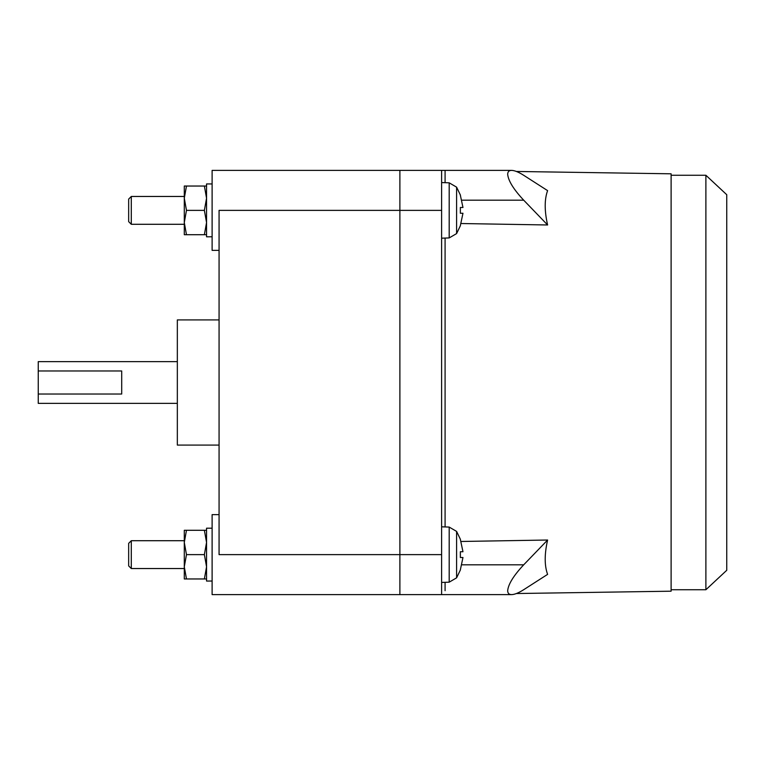<?xml version="1.0" encoding="UTF-8"?>
<svg xmlns="http://www.w3.org/2000/svg" width="765" height="765" viewBox="0 0 765 765"><rect width="100%" height="100%" fill="white"/><g stroke="black" fill="none" stroke-linecap="round" stroke-linejoin="round"><path stroke-width="1.15" d="M131.293 224.288L131.293 196.462L128.663 199.101L128.663 221.649L131.293 224.288L184.298 224.288M131.293 568.538L131.293 540.712L128.663 543.351L128.663 565.899L131.293 568.538L184.298 568.538M184.298 234.712L184.298 186.038L186.469 186.038L184.298 198.202L186.469 210.375L184.298 222.548L186.469 234.712L184.298 234.712M184.298 578.962L184.298 530.288L186.469 530.288L184.298 542.452L186.469 554.625L184.298 566.798L186.469 578.962L184.298 578.962M186.469 234.712L204.379 234.712L206.55 222.548L204.379 210.375L206.55 198.202L204.379 186.038L186.469 186.038M186.469 210.375L204.379 210.375M204.379 186.038L206.55 186.038M206.55 234.712L204.379 234.712M186.469 578.962L204.379 578.962L206.55 566.798L204.379 554.625L206.55 542.452L204.379 530.288L186.469 530.288M186.469 554.625L204.379 554.625M204.379 530.288L206.55 530.288M206.55 578.962L204.379 578.962M38.25 394.032L38.25 370.968L121.702 370.968L121.702 394.032L38.25 394.032L38.25 403.365L177.337 403.365M177.337 361.635L38.25 361.635L38.25 370.968M460.358 225.541L462.968 213.263L460.358 213.263L460.358 207.487L462.968 207.487L460.358 195.209M462.968 213.263L460.358 213.263M460.358 569.791L462.968 557.513L460.358 557.513L460.358 551.737L462.968 551.737L460.358 539.459M462.968 557.513L460.358 557.513M212.115 183.944L206.55 183.944L206.55 236.806L212.115 236.777M212.115 528.194L206.55 528.194L206.55 581.056L212.115 581.027M219.067 319.913L177.337 319.913L177.337 445.087L219.067 445.087M705.885 175.252L726.75 194.712L726.75 570.288L705.885 589.748L705.885 175.252L671.115 175.252M219.067 250.365L212.115 250.365L212.115 170.385L445.087 170.385L445.087 182.682L445.087 170.385L511.594 170.385C514.587 170.442 518.622 172.077 523.7 175.3L547.606 190.628C544.403 199.388 544.403 210.834 547.606 224.977L523.7 200.181C513.592 189.376 508.256 180.741 507.683 174.305C507.711 171.723 509.021 170.423 511.594 170.385M441.615 554.625L441.615 210.375L399.885 210.375L399.885 170.385L399.885 554.625L399.885 210.375L219.067 210.375L219.067 554.625L441.615 554.625L441.615 594.615L399.885 594.615L399.885 554.625L399.885 594.615L212.115 594.615L212.115 514.635L219.067 514.635M441.615 210.375L441.615 170.385L445.087 170.385M445.087 590.695L445.087 582.318L445.087 590.695M445.087 526.932L445.087 238.068L445.087 526.932M547.606 224.977L461.037 223.523M507.683 590.695C508.256 584.259 513.592 575.624 523.7 564.819L547.606 540.023C544.403 554.166 544.403 565.612 547.606 574.372L523.7 589.7C518.622 592.923 514.587 594.558 511.594 594.615C509.021 594.577 507.711 593.277 507.683 590.695M461.037 541.477L547.606 540.023M516.404 593.535L671.115 591.192L671.115 173.808L516.404 171.465M449.189 237.925L449.189 182.825L456.6 187.157L456.6 233.593L449.189 237.925L441.615 238.192M449.189 582.175L449.189 527.075L456.6 531.407L456.6 577.843L449.189 582.175L441.615 582.442M461.85 200.181L523.7 200.181M523.7 564.819L461.85 564.819M131.293 196.462L184.298 196.462M131.293 540.712L184.298 540.712M460.434 225.608L456.6 233.593M456.6 187.157L460.434 195.142M460.434 569.858L456.6 577.843M456.6 531.407L460.434 539.392M705.885 589.748L671.115 589.748M449.189 182.825L441.615 182.558M449.189 527.075L441.615 526.808M441.615 594.615L511.594 594.615"/></g></svg>

